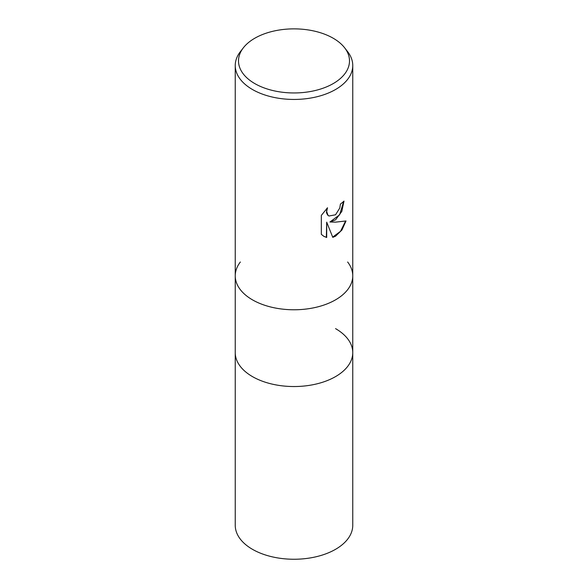 <?xml version="1.0" encoding="UTF-8"?>
<svg xmlns="http://www.w3.org/2000/svg" width="588" height="588" viewBox="0 0 588 588"><rect width="100%" height="100%" fill="white"/><g stroke="black" fill="none" stroke-linecap="round" stroke-linejoin="round"><path stroke-width="0.88" d="M252.45 299.836A58.756 33.928 180 0 1 235.244 275.846A58.756 33.928 180 0 0 271.516 307.193A58.756 33.928 180 0 0 335.55 299.836A58.756 33.928 180 0 0 352.756 275.846A58.756 33.928 180 0 1 316.484 307.193A58.756 33.928 180 0 1 252.45 299.836A58.756 33.928 180 0 0 327.325 303.79A58.756 33.928 180 0 0 347.64 261.998A58.756 33.928 180 0 1 352.756 275.846L352.756 352.609A58.756 33.928 180 0 1 335.55 376.599A58.756 33.928 180 0 1 271.516 383.957A58.756 33.928 180 0 1 235.244 352.609L235.244 525.327A58.756 33.928 180 0 0 271.516 556.667A58.756 33.928 180 0 0 335.55 549.317A58.756 33.928 180 0 0 352.756 525.327L352.756 352.609A58.756 33.928 180 0 1 347.64 366.464A58.756 33.928 180 0 1 252.45 376.599A58.756 33.928 180 0 1 240.36 366.464A58.756 33.928 180 0 1 235.244 352.609L235.244 275.846A58.756 33.928 180 0 1 240.36 261.998M335.55 328.626A58.756 33.928 180 0 1 347.64 366.464A58.756 33.928 180 0 1 252.45 376.599A58.756 33.928 180 0 1 240.36 366.464L240.36 366.464M335.55 219.875L329.919 221.992L335.55 222.146L346.016 220.963L341.929 230.011L335.55 236.2L332.786 237.361L326.693 222.154L326.693 237.493L323.863 236.347L321.327 234.347L321.327 215.421L327.509 207.762L326.671 211.518L328.008 215.267L328.957 216.009L335.55 214.789L339.798 208.005L340.415 204.08A58.756 33.928 0 0 0 343.995 201.103L341.834 211.386L335.55 219.875M344.664 47.834L347.64 51.67A58.756 33.928 180 0 1 352.756 65.518A58.756 33.928 180 0 1 335.55 89.508A58.756 33.928 180 0 1 271.516 96.858A58.756 33.928 180 0 1 235.244 65.518A58.756 33.928 180 0 1 240.36 51.67L243.336 47.834A55.5 32.046 180 0 1 254.751 38.257A55.5 32.046 180 0 1 344.664 47.834A55.5 32.046 180 0 1 333.249 83.57A55.5 32.046 180 0 1 262.527 87.303A55.5 32.046 180 0 1 243.336 47.834M343.649 201.419L339.636 214.804L329.919 221.992M328.788 215.914L327.67 215.068L326.48 212.746L326.84 208.424M323.694 236.244L326.355 237.302L326.693 222.154M332.683 237.096L340.526 231.304L345.575 221.081M235.244 275.846L235.244 65.518M352.756 275.846L352.756 65.518"/></g></svg>
